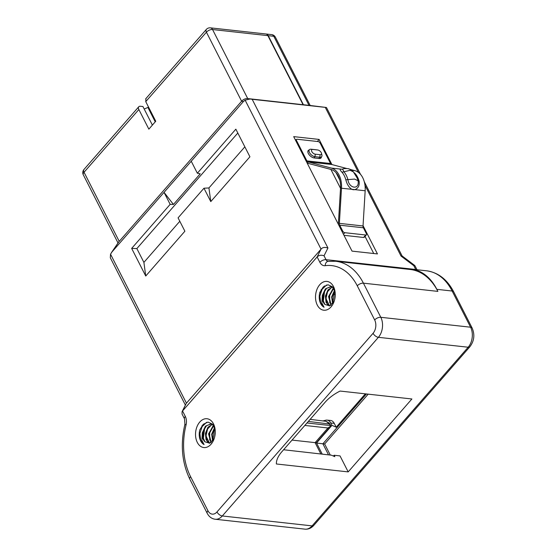 <?xml version="1.0" encoding="UTF-8"?>
<svg xmlns="http://www.w3.org/2000/svg" width="557" height="557" viewBox="0 0 557 557"><rect width="100%" height="100%" fill="white"/><g stroke="black" fill="none" stroke-linecap="round" stroke-linejoin="round"><path stroke-width="0.84" d="M363.603 237.428L364.278 237.212M343.975 235.312L363.561 237.477M373.74 253.512L365.016 236.398M340.529 188.336L330.9 169.432M296.247 139.716L295.21 139.598M324.501 285.936L323.791 286.751A4.714 3.189 -83.7 0 0 323.053 287.899M321.104 289.647L321.5 290.42M335.084 291.903L332.411 286.778L327.996 284.759L323.248 286.932L319.829 292.46A11.878 8.035 -83.7 0 0 320.665 303.621A11.878 8.035 -83.7 0 0 324.077 307.255L321.876 303.119L322.322 295.426A9.741 6.587 -83.7 0 0 323.422 302.43A9.741 6.587 -83.7 0 0 324.919 304.477L322.816 299.596L323.429 293.302L326.653 288.254L331.269 286.681M334.701 290.566L332.814 303.078M333.358 287.927L329.667 294.771L329.695 302.757M327.732 291.067L326.089 298.002L327.279 304.505M324.696 290.587L323.269 301.581M326.597 284.968L322.106 289.299L319.857 296.136L320.7 302.959L324.077 307.255M329.584 305.904L325.81 298.371L327.196 292.07L331.492 287.544M331.192 305.152L329.083 296.603L333.664 288.394M332.961 303.419L332.174 297.264L334.743 290.691M335.251 295.113L334.673 299.513M334.555 290.19L331.659 296.909L332.633 303.837M333.483 288.115L328.546 296.526L330.9 305.34M332.599 286.98L327.955 289.884L325.42 296.032L326.054 302.409L329.361 305.96M332.94 287.377L330.712 286.625L325.399 288.874L322.322 295.426M215.099 429.231L212.419 424.114L208.005 422.095L203.263 424.267L199.838 429.788A11.878 8.035 -83.7 0 0 200.673 440.956A11.878 8.035 -83.7 0 0 204.085 444.59L201.885 440.455L202.337 432.761A9.741 6.587 -83.7 0 0 203.437 439.758A9.741 6.587 -83.7 0 0 204.934 441.812L209.71 443.205L214.139 438.728M214.71 427.901L212.823 440.406M213.366 425.263L209.676 432.1L209.704 440.086M207.747 428.403L206.097 435.337L207.288 441.833M204.711 427.922L203.284 438.916M206.605 422.297L202.114 426.627L199.872 433.471L200.715 440.295L204.085 444.59M276.383 463.974A28.992 14.879 -27 0 1 281.842 451.762L325.128 402.217A28.992 14.879 -27 0 1 340.09 391.056L411.895 398.979L348.188 471.897L276.383 463.974M306.998 422.972L330.308 425.534L330.865 426.042L327.913 427.978L304.839 425.437M348.188 471.897L340.035 455.911L334.123 455.257L334.848 456.677L331.464 455.194L283.597 449.75M320.888 453.997L315.102 442.634L316.411 442.745L322.252 454.15M316.411 442.745L330.865 426.042M292.035 440.093L315.102 442.634L327.913 427.978M326.151 421.35L329.284 423.083L330.99 426.063M331.916 164.559L319.112 139.431L317.365 141.478M319.112 139.431L293.692 136.625L352.024 251.116L377.451 253.922L363.053 225.662M339.777 179.995L336.073 172.719M308.397 105.308L247.719 98.582L212.551 29.535A4.755 3.217 -83.7 0 0 210.421 27.85A4.755 4.755 0 0 0 206.32 29.444A4.755 2.513 41.1 0 0 206.417 32.188A4.755 2.437 -27 0 1 212.551 29.535L267.882 35.641L303.064 104.688M210.421 27.85L265.752 33.956A4.755 3.217 96.3 0 1 267.882 35.641M118.732 241.933L241.613 101.221L206.417 32.188L145.753 101.625L155.751 121.245L148.858 129.14L138.86 109.513A4.755 2.513 41.1 0 1 138.763 106.77A4.755 2.513 41.1 0 1 140.489 106.269L142.926 106.533L152.388 125.102M197.303 442.411A14.496 9.803 96.3 0 1 201.307 420.57A14.496 9.803 96.3 0 1 214.974 428.417A14.496 9.803 96.3 0 1 213.714 439.849A14.496 9.803 96.3 0 1 197.303 442.411M317.288 305.083A14.496 9.803 96.3 0 1 321.292 283.241A14.496 9.803 96.3 0 1 334.959 291.088A14.496 9.803 96.3 0 1 333.699 302.521A14.496 9.803 96.3 0 1 317.288 305.083M324.919 304.477L329.695 305.87L334.123 301.393M244.85 146.839L208.938 187.946L203.966 188.224L178.073 217.864L184.882 231.225L145.739 276.028L143.901 262.382L136.862 248.575L237.811 133.032M179.814 221.275L143.901 262.382M173.436 204.454L164.043 192.36L191.239 161.231L197.352 173.227L200.228 173.798L173.436 204.454L170.157 204.349L131.661 248.408L136.862 248.575M197.352 173.227L235.848 129.168L249.919 156.789L210.776 201.585L203.966 188.224M210.776 201.585L208.938 187.946M249.933 99.042L245.122 100.142L243.374 101.569L241.613 101.221C243.367 99.32 245.4 98.443 247.719 98.582L252.182 99.299L327.941 247.983C324.752 246.995 322.447 247.378 321.041 249.132L186.449 403.177L110.537 254.18L111.915 252.022L164.043 192.36L170.157 204.349M131.661 248.408L145.739 276.028M245.122 100.142L321.041 249.132L317.135 256.93L182.543 410.975L182.083 411.658L182.062 414.053M243.374 101.569L191.239 161.231M317.135 256.93C318.952 255.176 321.25 254.793 324.035 255.781L326.019 259.673A4.755 2.437 153 0 0 319.878 262.326L317.135 256.93M110.537 254.18L110.314 257.78M186.087 403.721L182.543 410.975L185.293 416.371A4.755 2.437 153 0 0 184.541 418.913L184.917 424.218A4.755 0.682 13.9 0 0 186.045 424.977A57.03 38.565 -83.7 0 0 190.571 476.632A4.755 2.437 153 0 0 189.819 479.173L207.204 513.303C209.049 516.785 211.709 518.762 215.183 519.242A14.259 9.643 -83.7 0 0 222.306 515.97L378.398 337.319A14.259 9.643 -83.7 0 0 380.807 317.302L363.415 283.165A61.778 41.775 -83.7 0 0 335.683 261.261L328.066 261.358A4.755 3.453 -97.7 0 0 325.225 265.682A9.504 6.426 96.3 0 1 319.878 262.326M319.983 292.007L320.491 293.003M322.691 297.327L322.928 297.786M111.915 252.022L119.212 241.32L84.044 172.259A4.755 2.513 -138.9 0 1 83.94 169.516A4.755 4.755 0 0 0 83.285 174.801A4.755 2.437 -27 0 1 84.044 172.259L138.86 109.513M145.753 101.625L145.92 98.575M215.26 432.441L214.682 436.848M214.57 427.525L211.674 434.244L212.642 441.172M213.498 425.451L208.555 433.861L210.915 442.669M212.614 424.316L207.963 427.212L205.436 433.367L206.062 439.745L209.369 443.295M212.955 424.713L210.727 423.961L205.415 426.209L202.337 432.761M204.934 441.812L202.825 436.932L203.444 430.631L206.668 425.583L211.277 424.009M209.592 443.24L205.825 435.734L207.19 429.447L211.451 424.9M211.2 442.488L209.098 433.931L213.672 425.722M212.969 440.754L212.189 434.592L214.751 428.027M358.374 172.35L325.26 107.369L252.182 99.299M400.852 268.453A4.755 3.217 96.3 0 1 400.49 267.889A4.755 3.217 -83.7 0 0 400.824 268.446M406.192 269.038A57.03 38.565 96.3 0 1 411.24 269.108A57.03 38.565 96.3 0 1 436.841 289.334L437.886 291.388A61.778 41.775 -83.7 0 0 410.154 269.477L335.683 261.261M325.26 107.369L303.412 104.73L268.23 35.683A4.755 3.217 -83.7 0 0 266.1 33.998A4.755 3.217 -83.7 0 0 265.926 33.984M308.39 105.287L303.412 104.73M334.123 455.257L333.427 456.058M316.543 442.996L331.951 425.353L336.212 427.198L334.256 423.362L330.754 423L331.951 425.353M316.599 443.059L322.886 443.797L328.526 454.86M366.429 393.959L322.886 443.797L324.647 443.992L330.287 455.062M365.357 393.841L336.212 427.198M323.039 420.953A8.125 5.493 -83.7 0 1 323.659 420.744L325.748 420.222A8.125 5.493 96.3 0 1 327.063 420.117A8.125 5.493 96.3 0 1 330.754 423M271.67 34.611A4.755 3.217 96.3 0 1 273.8 36.296A4.755 2.437 -27 0 1 275.381 37.18A4.755 4.755 0 0 0 271.67 34.611L266.1 33.998M416.594 269.699A4.755 2.437 153 0 0 415.745 269.484L413.816 265.696L414.881 265.64M413.816 265.696L401.019 256.053L402.084 255.997M327.063 420.117L330.552 420.458A8.167 5.521 96.3 0 1 334.256 423.362M368.191 394.154L324.647 443.992M144.2 109.047L147.911 107.438L155.236 121.837M148.768 107.529L147.911 107.438M346.809 168.52L331.638 164.482A2.855 1.929 96.3 0 1 330.552 163.507L320.184 143.163A1.901 1.003 -138.9 0 0 318.047 141.555L297.173 139.25A1.901 1.003 -138.9 0 0 296.477 139.452L295.628 140.427M296.477 139.452A1.901 1.003 -138.9 0 0 296.519 140.545L306.886 160.896A2.855 1.929 -83.7 0 0 307.972 161.871L331.269 168.068A20.435 13.821 96.3 0 1 341.504 188.155L339.366 223.357A2.855 1.929 -83.7 0 0 339.707 225.181L342.715 231.085A1.901 1.003 -138.9 0 0 344.853 232.694L365.726 234.998A1.901 1.003 -138.9 0 0 366.422 234.796A1.901 1.003 -138.9 0 0 366.381 233.696L363.373 227.792A2.855 1.929 96.3 0 1 363.032 225.968L365.169 190.766A20.435 13.821 -83.7 0 0 354.934 170.679L350.026 169.377M331.269 168.068L341.573 169.203C339.61 168.889 339.742 169.906 341.977 172.238A20.435 13.821 -83.7 0 1 345.827 179.793C346.92 184.207 348.919 187.375 351.808 189.289L340.543 188.155L338.343 224.262M309.226 149.937A5.278 2.785 41.1 0 0 308.237 150.467A5.278 2.785 41.1 0 0 309.205 154.825A5.278 2.785 41.1 0 0 314.266 157.972L319.14 158.515A5.278 2.785 41.1 0 0 321.055 157.951A5.278 2.785 41.1 0 0 321.452 156.9M331.638 164.482L307.972 161.871L307.722 163.271L307.199 163.131M307.722 163.271L331.018 169.467A19.008 12.853 -83.7 0 1 340.543 188.155M365.169 190.766L354.872 189.631A9.079 6.67 90.1 0 1 351.808 189.289L354.872 189.631C358.276 188.294 359.697 185.502 359.126 181.262A20.435 13.821 96.3 0 0 355.275 173.707L353.967 172.559M345.827 179.793L347.902 179.626C349.009 188.823 359.766 190.007 358.054 180.747A21.222 14.35 -83.7 0 0 357.1 177.927L353.396 171.876L350.116 170.296L341.977 172.238M315.269 154.178L320.143 154.714A3.091 1.629 41.1 0 0 321.431 153.175A3.091 1.629 41.1 0 0 317.789 149.993A3.091 1.629 41.1 0 0 317.734 149.986L312.867 149.45A3.091 1.629 41.1 0 0 311.809 151.567A3.091 1.629 41.1 0 0 315.269 154.178L314.97 156.691L319.843 157.227A4.881 2.576 41.1 0 0 321.633 156.684A4.881 2.576 41.1 0 0 321.869 154.804L321.431 153.175M316.202 149.784A4.881 2.576 41.1 0 0 316.118 149.777A4.881 2.576 41.1 0 0 316.042 149.763L311.168 149.227A4.881 2.576 41.1 0 0 309.413 149.729A4.881 2.576 41.1 0 0 310.27 153.753A4.881 2.576 41.1 0 0 314.97 156.691L313.925 157.923M330.308 425.534L329.542 424.037L308.355 421.412M329.542 424.037L326.179 421.357M329.542 424.03L330.085 424.267M332.801 294.368L335.258 294.618M185.293 416.371A9.504 6.426 96.3 0 1 186.045 424.977M190.571 476.632L207.963 510.762A4.755 2.437 153 0 0 207.204 513.303M207.963 510.762A9.504 6.426 -83.7 0 0 216.972 511.953A4.755 2.513 41.1 0 0 222.306 515.97L312.087 525.878A14.259 9.643 96.3 0 1 304.964 529.15L215.183 519.242M216.972 511.953L373.065 333.302A4.755 2.513 41.1 0 0 378.398 337.319L468.179 347.227L312.087 525.878A4.755 2.513 -138.9 0 0 313.814 525.376C311.286 528.175 308.341 529.435 304.964 529.15M373.065 333.302A9.504 6.426 -83.7 0 0 374.673 319.955A4.755 2.437 -27 0 1 380.807 317.302L470.588 327.21A14.259 9.643 96.3 0 1 468.179 347.227A4.755 2.513 -138.9 0 0 469.906 346.719L313.814 525.376M374.673 319.955L357.281 285.825A4.755 2.437 -27 0 1 363.415 283.165L437.886 291.388M357.281 285.825A57.03 38.565 -83.7 0 0 325.225 265.682M328.108 261.351A4.755 3.217 96.3 0 1 326.019 259.673L415.745 269.484A4.755 3.217 -83.7 0 0 415.814 269.616M327.941 247.983L324.035 255.781M401.019 256.053L365.002 185.356M411.24 269.108L426.551 270.799A57.03 38.565 96.3 0 1 452.152 291.026L470.588 327.21A4.755 2.437 153 0 1 472.169 328.087C474.968 334.757 474.216 340.968 469.906 346.719M426.551 270.799C438.178 272.443 447.236 279.475 453.732 291.903A4.755 2.437 153 0 0 452.152 291.026L436.841 289.334M201.899 425.799L202.595 425.875M309.003 105.343L273.8 36.296L268.23 35.683M342.151 231.733L342.715 231.085M363.582 237.456L365.726 234.998M344.853 232.694L343.453 234.288M339.366 223.357L363.032 225.968M363.373 227.792L339.707 225.181M342.123 169.251A9.079 0.682 10.3 0 0 341.573 169.203M351.662 170.317L354.934 170.679M342.402 169.3L341.894 169.279L342.659 169.098L343.906 171.779A21.222 14.35 96.3 0 1 347.902 179.626L354.593 179.076L359.126 181.262M355.275 173.707L354.705 173.547M306.886 160.896L330.552 163.507M296.519 140.545L295.997 141.151M320.143 154.714L319.843 157.227L318.792 158.473M317.734 149.986L316.042 149.763M312.867 149.45L311.168 149.227M330.719 286.604L331.269 286.66M326.179 421.343L310.152 419.358M184.917 424.218C180.266 444.347 181.902 462.665 189.819 479.173M185.377 405.085L110.37 257.884M186.038 403.762L182.132 411.56M184.541 418.913L182.23 414.387M138.763 106.77L83.94 169.516M206.32 29.444L145.669 98.868M111.407 252.676L118.725 241.933M118.021 242.97L83.285 174.801M210.727 423.933L211.277 423.995M310.186 105.489L275.381 37.18M326.367 107.473L309.079 105.357M453.732 291.903L472.169 328.087M417.012 269.748L415.069 265.94M401.785 255.712L414.582 265.355M326.506 107.592L360.525 174.355M364.278 181.721L402.279 256.297M366.422 234.796L364.299 237.226M353.444 171.939C351.578 170.087 349.977 169.063 348.647 168.862C348.926 168.52 343.286 168.311 342.659 169.091M317.789 149.993L316.118 149.777M321.633 156.684L320.136 158.466M309.413 149.729L307.847 151.448"/></g></svg>
